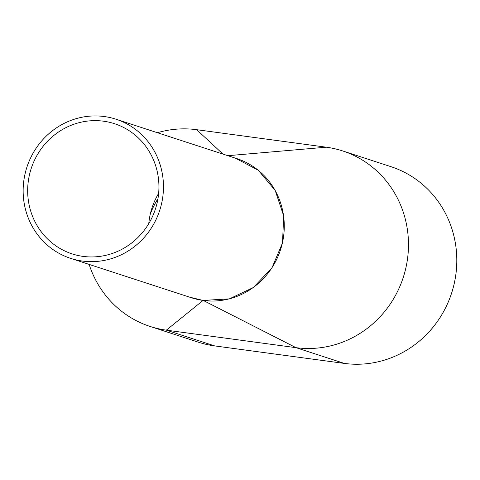 <?xml version="1.0" encoding="UTF-8"?>
<svg xmlns="http://www.w3.org/2000/svg" width="480" height="480" viewBox="0 0 480 480"><rect width="100%" height="100%" fill="white"/><g stroke="black" fill="none" stroke-linecap="round" stroke-linejoin="round"><path stroke-width="0.72" d="M70.62 258.366L191.43 297.75A73.182 69.828 -71.9 0 0 283.416 237.534A73.182 69.828 -71.9 0 0 236.79 158.598L115.986 119.214A73.182 69.828 -71.9 0 0 24 179.436A73.182 69.828 -71.9 0 0 70.62 258.366A73.182 69.828 -71.9 0 0 162.606 198.15A73.182 69.828 -71.9 0 0 115.986 119.214M158.646 193.338A68.46 65.328 -71.9 0 0 149.28 219.42A68.46 65.328 -71.9 0 0 148.77 223.626M28.47 180.036A68.46 65.328 -71.9 0 0 72.084 253.878A68.46 65.328 -71.9 0 0 158.136 197.544A68.46 65.328 -71.9 0 0 114.522 123.702A68.46 65.328 -71.9 0 0 28.47 180.036M89.136 264.402A101.508 96.864 -71.9 0 0 150.036 326.43L198.36 342.18A101.508 96.864 -71.9 0 0 214.662 345.906L344.322 363.414A101.508 96.864 -71.9 0 0 453.948 284.766A101.508 96.864 -71.9 0 0 390.942 166.674L342.618 150.924A101.508 96.864 -71.9 0 0 326.316 147.198L196.656 129.69A101.508 96.864 -71.9 0 0 157.416 132.72M150.036 326.43A101.508 96.864 -71.9 0 0 166.338 330.156L295.998 347.664A101.508 96.864 -71.9 0 0 405.624 269.01A101.508 96.864 -71.9 0 0 342.618 150.924M157.95 198.696A89.706 85.596 -71.9 0 0 150.366 213.78M189.708 297.186L203.07 300.42L166.338 330.156L214.662 345.906M222.984 154.098L196.656 129.69M227.88 155.694L326.316 147.198M235.29 158.106L258.288 170.25L275.19 190.416L283.662 215.796L282.522 242.886L271.938 267.942L253.362 287.508L229.38 298.872L203.07 300.42M203.292 300.45L295.998 347.664L344.322 363.414"/></g></svg>
